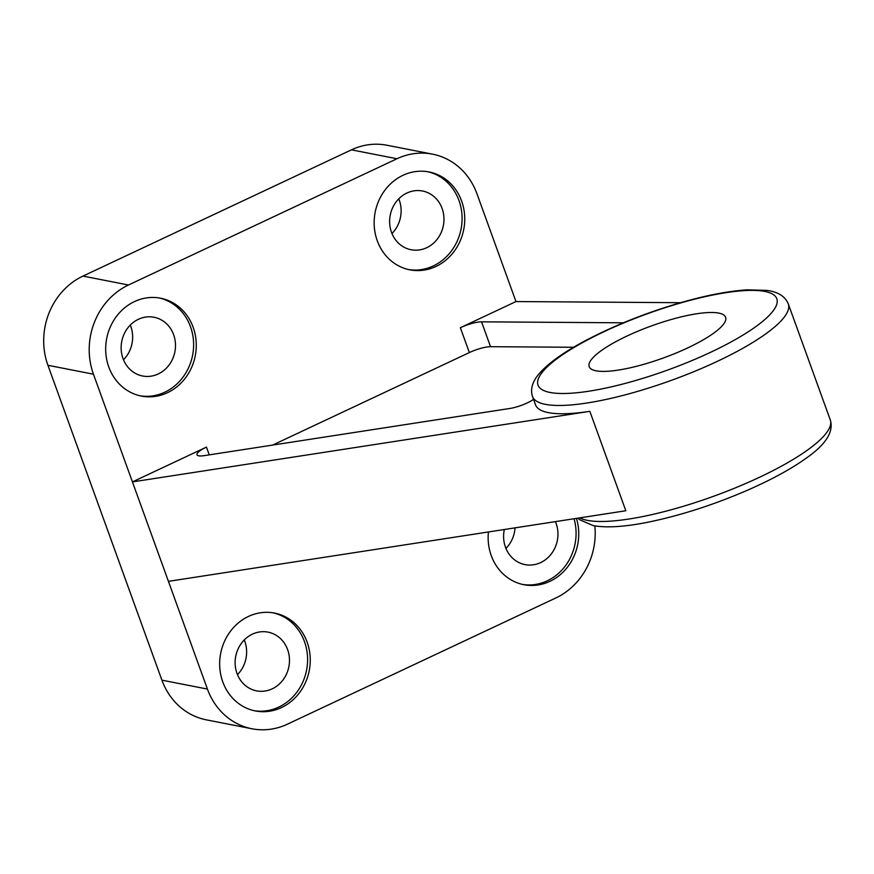 <?xml version="1.0" encoding="UTF-8"?>
<svg xmlns="http://www.w3.org/2000/svg" width="874" height="874" viewBox="0 0 874 874"><rect width="100%" height="100%" fill="white"/><g stroke="black" fill="none" stroke-linecap="round" stroke-linejoin="round"><path stroke-width="1.31" d="M505.959 548.413A29.924 27.072 101.1 0 0 515.037 527.852M504.32 529.513A29.924 27.072 101.1 0 0 525.034 564.615A29.924 27.072 101.1 0 0 551.472 553.712A29.924 27.072 101.1 0 0 556.093 523.34A29.924 27.072 101.1 0 0 555.416 521.625M391.967 233.533A29.924 27.072 101.1 0 0 398.773 198.824M442.113 208.471A29.924 27.072 101.1 0 0 422.546 191.013A29.924 27.072 101.1 0 0 406.902 193.034A29.924 27.072 101.1 0 0 389.706 223.875A29.924 27.072 101.1 0 0 411.053 249.735A29.924 27.072 101.1 0 0 437.492 238.842A29.924 27.072 101.1 0 0 442.113 208.471M237.477 674.662A29.924 27.072 101.1 0 0 244.272 639.943M287.612 649.59A29.924 27.072 101.1 0 0 268.045 632.131A29.924 27.072 101.1 0 0 252.4 634.153A29.924 27.072 101.1 0 0 235.204 664.994A29.924 27.072 101.1 0 0 256.552 690.864A29.924 27.072 101.1 0 0 282.99 679.961A29.924 27.072 101.1 0 0 287.612 649.59M123.485 359.793A29.924 27.072 101.1 0 0 130.292 325.073M173.631 334.72A29.924 27.072 101.1 0 0 154.064 317.262A29.924 27.072 101.1 0 0 138.42 319.283A29.924 27.072 101.1 0 0 121.224 350.124A29.924 27.072 101.1 0 0 142.571 375.995A29.924 27.072 101.1 0 0 169.01 365.092A29.924 27.072 101.1 0 0 173.631 334.72M168.431 581.352L625.828 510.755L589.841 411.326L132.433 481.913L207.422 689.073A68.008 61.519 101.1 0 0 251.887 728.752A68.008 61.519 101.1 0 0 287.448 724.164L555.93 597.914A68.008 61.519 101.1 0 0 594.844 525.919M209.247 454.862L206.439 447.117A18.136 4.272 -19.9 0 0 196.978 454.775A18.136 4.272 -19.9 0 0 204.221 455.638L509.837 408.475A18.136 4.272 -19.9 0 0 533.544 399.363M206.439 447.117L132.433 481.913L93.442 374.192L47.928 365.288L161.909 680.158A68.008 61.519 101.1 0 0 206.373 719.848L251.887 728.752M532.517 396.534A136.016 32.054 -19.9 0 0 545.343 404.345A136.016 32.054 -19.9 0 0 694.906 371.232A136.016 32.054 -19.9 0 0 788.304 303.933C785.267 296.428 778.155 291.905 766.957 290.397L747.204 289.84C728.665 291.009 706.596 295.248 680.988 302.579C645.471 312.958 613.067 325.936 583.788 341.526C563.839 352.255 549.32 362.579 540.219 372.499C532.594 380.867 530.026 388.875 532.517 396.534L535.522 404.815A136.016 32.054 -19.9 0 0 548.348 412.626A136.016 32.054 -19.9 0 0 589.841 411.326M488.435 531.96A49.873 45.12 101.1 0 0 523.854 584.706A49.873 45.12 101.1 0 0 567.128 567.576A49.873 45.12 101.1 0 0 576.447 518.38M248.456 616.443A49.873 45.12 101.1 0 0 219.8 667.845A49.873 45.12 101.1 0 0 255.372 710.955A49.873 45.12 101.1 0 0 309.232 670.686A49.873 45.12 101.1 0 0 274.534 613.067A49.873 45.12 101.1 0 0 248.456 616.443M680.584 302.699L515.977 301.563L476.986 193.842A68.008 61.519 101.1 0 0 432.521 154.152A68.008 61.519 101.1 0 0 396.96 158.751L128.478 285A68.008 61.519 101.1 0 0 93.442 374.192M432.521 154.152L387.007 145.248A68.008 61.519 101.1 0 0 351.446 149.836L82.964 276.086A68.008 61.519 101.1 0 0 47.928 365.288M402.958 175.324A49.873 45.12 101.1 0 0 374.291 226.727A49.873 45.12 101.1 0 0 409.873 269.837A49.873 45.12 101.1 0 0 463.723 229.556A49.873 45.12 101.1 0 0 429.036 171.949A49.873 45.12 101.1 0 0 402.958 175.324M134.476 301.574A49.873 45.12 101.1 0 0 105.82 352.976A49.873 45.12 101.1 0 0 141.391 396.086A49.873 45.12 101.1 0 0 195.252 355.816A49.873 45.12 101.1 0 0 160.554 298.198A49.873 45.12 101.1 0 0 134.476 301.574M515.977 301.563L460.358 327.717A18.136 4.272 -19.9 0 1 481.541 321.829L623.391 322.812M573.595 347.262L490.543 346.694A18.136 4.272 -19.9 0 0 469.36 352.572L272.622 445.084M596.046 370.805A72.542 17.098 -19.9 0 0 675.81 353.151A72.542 17.098 -19.9 0 0 725.617 317.251A72.542 17.098 -19.9 0 0 651.589 325.871A72.542 17.098 -19.9 0 0 589.196 366.643A72.542 17.098 -19.9 0 0 596.046 370.805M140.069 395.802A49.873 45.12 101.1 0 0 192.597 355.292A49.873 45.12 101.1 0 0 159.221 297.958M254.05 710.682A49.873 45.12 101.1 0 0 306.577 670.161A49.873 45.12 101.1 0 0 273.201 612.838M408.551 269.553A49.873 45.12 101.1 0 0 461.068 229.043A49.873 45.12 101.1 0 0 427.703 171.708M522.532 584.422A49.873 45.12 101.1 0 0 574.054 518.752M396.96 158.751L351.446 149.836M128.478 285L82.964 276.086M207.422 689.073L161.909 680.158M469.36 352.572L460.358 327.717M490.543 346.694L481.541 321.829M579.724 517.867A136.016 32.054 -19.9 0 0 587.339 520.347A136.016 32.054 -19.9 0 0 736.902 487.244A136.016 32.054 -19.9 0 0 830.3 419.946C833.807 431.417 826.291 443.795 807.751 457.08C792.762 468.049 773.086 478.919 748.723 489.68C714.79 504.44 681.578 515.212 649.109 521.975C625.434 526.814 606.818 528.038 593.271 525.635L579.495 519.648L577.943 518.151M550.019 392.448A126.949 29.913 -19.9 0 0 757.092 325.696A126.949 29.913 -19.9 0 0 665.125 307.692A126.949 29.913 -19.9 0 0 550.019 392.448M830.3 419.946L788.304 303.933"/></g></svg>
